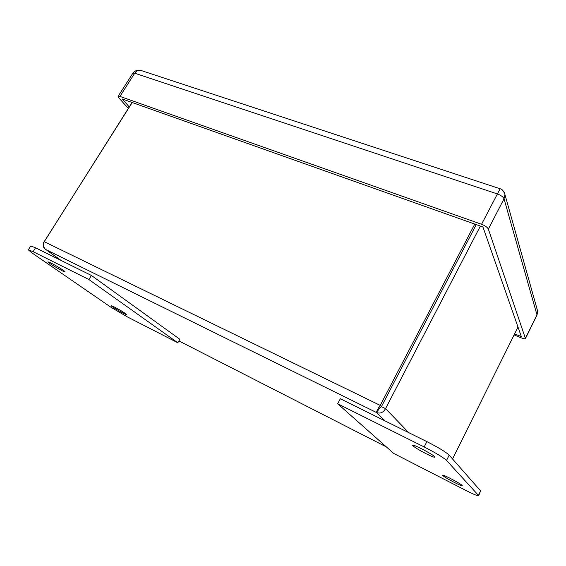 <?xml version="1.0" encoding="UTF-8"?>
<svg xmlns="http://www.w3.org/2000/svg" width="566" height="566" viewBox="0 0 566 566"><rect width="100%" height="100%" fill="white"/><g stroke="black" fill="none" stroke-linecap="round" stroke-linejoin="round"><path stroke-width="0.85" d="M478.447 495.342L446.539 460.434C443.051 457.3 435.601 452.807 424.182 446.949L337.676 403.756L393.731 453.444L465.86 490.418C473.509 494.288 477.768 496.071 478.659 495.766L478.447 495.342L480.612 490.885L449.178 455.135C445.725 451.937 438.296 447.437 426.877 441.622L340.343 398.754L337.676 403.756M426.262 453.805C417.984 449.496 413.413 446.638 412.55 445.216C412.579 443.56 436.181 456.168 434.943 457.187C434.334 457.498 431.441 456.373 426.262 453.805M454.279 482.402C447.218 478.695 443.327 476.296 442.598 475.214C442.527 473.933 463.165 484.956 462.189 485.685C461.658 485.89 459.019 484.793 454.279 482.402M478.659 495.766L480.612 490.885M132.232 102.531L44.198 241.668L380.239 405.398L381.434 406.621L476.254 224.603L381.434 406.621L379.687 407.895L376.659 412.586C376.44 411.447 377.635 409.055 380.239 405.398L474.768 224.079M408.744 432.636L385.545 408.624L381.449 406.629L379.468 408.454M44.028 242.092L132.09 102.474M44.198 241.668C42.974 244.972 43.483 247.597 45.733 249.521L376.659 412.586C380.387 413.838 383.352 412.522 385.545 408.624L480.392 226.075M452.545 458.962L518.01 327.049M61.149 260.466L44.558 248.644C43.009 246.783 42.761 244.569 43.808 241.986M31.774 252.769L111.162 307.409L127.591 317.024L177.816 342.77L88.89 279.533L33.104 251.679L28.314 249.832L31.774 252.769M114.502 307.069C121.138 310.635 125.121 313.09 126.451 314.455C126.423 315.269 110.611 306.192 111.311 305.753L114.502 307.069M50.975 263.027C56.303 265.659 65.706 271.553 65.048 271.836C64.977 272.826 47.063 262.383 47.891 261.825L50.975 263.027M88.89 279.533L91.402 275.451L35.566 247.795L30.755 245.991L28.314 249.832M177.816 342.77L179.839 339.289L91.402 275.451M514.105 334.909L521.505 337.944C523.72 338.808 525.036 339.006 525.453 338.539L488.366 229.11C487.439 227.313 485.168 225.7 481.553 224.27L119.942 96.411L118.103 96.34L118.853 97.939L128.348 108.396M514.607 333.905L521.336 336.572L483.017 227.214L482.437 226.803L122.27 98.993L129.26 106.953M504.157 192.1L504.971 194.626L504.03 198.808L488.366 229.11M525.453 338.227L537.042 314.717L537.636 311.144L537.042 309.036M142.469 70.948L140.757 70.382C138.118 70.127 136.109 71.068 134.729 73.205L119.942 96.411M481.553 224.27L500.118 188.768M426.877 441.622L424.182 446.949M446.539 460.434L449.178 455.135M386.359 446.907L178.891 340.916M376.659 412.586L385.163 420.955M33.104 251.679L35.566 247.795M497.316 193.919L134.729 73.205L132.854 73.212C134.786 70.715 137.418 69.774 140.757 70.382L500.082 188.761C502.049 189.023 503.683 190.983 504.971 194.626L537.636 311.144L537.028 315.05L504.03 198.808C503.167 196.918 500.931 195.284 497.316 193.919M521.194 336.133L521.003 336.522M118.103 96.34L132.854 73.212M525.453 338.539L537.028 315.05"/></g></svg>
